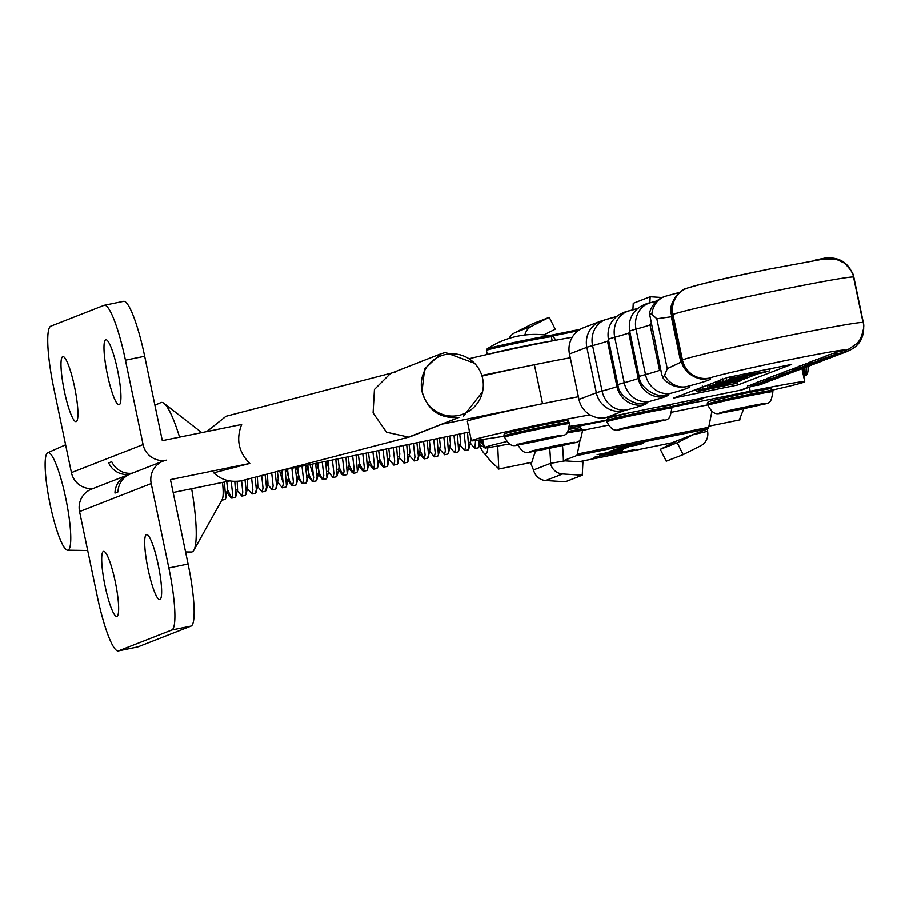 <?xml version="1.0" encoding="UTF-8"?>
<svg xmlns="http://www.w3.org/2000/svg" width="909" height="909" viewBox="0 0 909 909"><rect width="100%" height="100%" fill="white"/><g stroke="black" fill="none" stroke-linecap="round" stroke-linejoin="round"><path stroke-width="1.36" d="M554.604 446.092L535.81 450.489L549.49 448.092L568.284 443.694L554.604 446.092M677.739 440.524L660.298 449.319L677.228 442.763L694.84 433.888L677.739 440.524M649.855 302.845L650.174 296.72L662.161 297.493M632.903 309.787L633.255 303.288L650.174 296.72M693.158 434.729L707.656 431.275A82.958 13.817 -101.5 0 0 707.588 428.946M707.656 431.775A13.271 13.078 -111.2 0 1 700.691 445.796L683.159 454.625L677.228 442.763M660.298 449.319L666.24 461.181L683.159 454.625M631.255 450.341L611.893 454.341L631.255 450.341M608.814 454.92L634.63 449.591L608.814 454.92M749.368 387.177L750.209 391.211A66.368 1.852 -11.8 0 1 804.726 381.689A66.368 1.852 -11.8 0 1 803.874 382.178A66.368 1.852 -11.8 0 1 772.536 390.052M555.956 340.182L552.627 335.944A19.907 3.318 -101.5 0 0 551.399 335.148A19.907 3.318 -101.5 0 0 551.308 335.182L549.956 335.705M622.597 451.25L593.952 457.295L622.597 451.25M610.087 454.227L609.019 454.227M622.529 450.512L600.179 454.886L622.529 450.512M625.801 448.137L614.882 450.762L623.188 449.364L605.212 452.932L625.801 448.137M622.381 449.421L623.176 449.319M621.211 449.705L620.631 449.716M640.618 444.262L613.473 449.739L640.618 444.262M579.078 461.749L671.615 442.865A61.551 10.249 78.5 0 0 671.899 442.785L707.918 428.821L576.476 455.636L563.398 460.704L565.091 460.852L550.57 463.317L533.481 469.953A82.958 13.817 78.5 0 1 530.549 462.545M617.529 448.273L643.152 443.353L617.393 448.523L617.12 447.228M642.027 443.581L641.061 443.467M641.015 443.978L641.845 443.865M627.153 447.683L609.916 451.114L627.153 447.683M627.664 447.319L628.574 447.217M597.224 454.648L621.017 449.989L614.291 451.887L597.145 454.659M599.735 455.307L615.313 452.409L599.679 455.511L599.406 454.216M750.209 391.211L671.637 407.232M606.61 420.503L569.443 428.082M509.54 443.91A66.368 1.852 -11.8 0 1 484.372 447.671A66.368 1.852 -11.8 0 1 506.688 441.581M582.442 430.332L583.294 430.002A33.178 0.932 168.2 0 0 583.714 429.764A33.178 0.932 168.2 0 0 582.328 429.787M707.861 404.835L671.853 412.175M608.269 425.151L582.464 430.411M711.906 411.357L708.736 427.241A19.907 3.318 78.5 0 1 707.918 428.821M576.476 455.636A19.907 3.318 -101.5 0 0 577.306 454.046L580.272 439.138M626.721 447.467L627.46 447.501M611.575 451.943L603.871 453.557M603.928 453.546L618.472 450.728M618.427 450.864L611.598 452.023M614.291 452.602L607.189 453.83L614.302 452.443M617.938 453.182L628.324 450.807L617.927 453.137M469.828 358.532A66.368 1.852 -11.8 0 1 572.25 337.228M482.009 376.076A66.368 1.852 -11.8 0 1 570.261 357.771A66.368 1.852 -11.8 0 0 534.39 364.714L542.537 403.676A66.368 1.852 -11.8 0 1 578.397 396.733A66.368 1.852 -11.8 0 0 507.37 411.141A66.368 1.852 -11.8 0 0 467.34 421.253L471.407 440.74A66.368 1.852 -11.8 0 1 517.085 429.389A66.368 1.852 -11.8 0 1 590.089 414.89M745.039 407.243L726.234 411.641L758.72 404.857L745.039 407.243M643.947 423.708L625.153 428.105L638.834 425.719L657.627 421.322L643.947 423.708M606.564 420.072A66.368 1.852 -11.8 0 1 580.669 424.685L569.716 426.344M701.384 398.142A66.368 1.852 -11.8 0 1 703.634 398.153A66.368 1.852 -11.8 0 1 671.456 406.516M504.359 436.206L478.35 440.126A66.368 1.852 -11.8 0 1 471.407 440.74M498.302 469.112L498.189 468.146A55.415 9.226 -101.5 0 0 498.746 467.919L498.302 469.112L531.845 462.272L535.435 451.023M479.441 444.921A38.894 6.477 -101.5 0 0 483.486 452.557A38.894 6.477 -101.5 0 0 487.86 447.546M498.189 468.146L491.133 461.636L483.486 452.557M497.712 446.024L498.746 467.919M486.156 447.728L486.008 448.387L479.554 444.478M541.639 439.149L522.834 443.547L536.515 441.16L555.319 436.763L541.639 439.149M486.429 350.408A33.178 0.932 168.2 0 1 524.027 341.614A33.178 0.932 168.2 0 1 551.388 336.83L550.24 335.751A32.349 0.909 168.2 0 0 523.652 340.466A32.349 0.909 168.2 0 0 487.054 348.954L486.429 350.408L487.281 354.453M465.169 413.265A31.179 30.747 -111.4 0 1 422.037 391.336L424.651 368.849L440.638 353.874L445.399 352.476L474.771 363.316M159.939 599.542A33.178 5.42 -101.5 0 0 158.371 565.534A33.178 5.42 -101.5 0 0 146.531 534.56A33.178 5.42 -101.5 0 0 146.383 534.606A33.178 5.42 -101.5 0 0 147.951 568.614A33.178 5.42 -101.5 0 0 159.791 599.588A33.178 5.42 -101.5 0 0 159.939 599.542M116.954 616.37A33.178 5.42 -101.5 0 0 115.386 582.362A33.178 5.42 -101.5 0 0 103.535 551.388A33.178 5.42 -101.5 0 0 103.387 551.433A33.178 5.42 -101.5 0 0 104.955 585.441A33.178 5.42 -101.5 0 0 116.806 616.416A33.178 5.42 -101.5 0 0 116.954 616.37M123.26 301.402A59.733 9.749 78.5 0 1 123.522 301.322A59.733 9.749 78.5 0 1 144.679 356.237L162.313 440.66L241.658 424.458C235.874 439.274 238.59 452.262 249.793 463.42L213.797 472.828C220.989 479.816 230.136 482.486 241.226 480.827L410.129 436.763L458.909 417.424C439.797 418.879 427.503 410.186 422.037 391.336M391.927 372.94L226.023 416.265L206.775 431.582M395.063 372.167L393.461 372.542M440.638 353.874L390.438 373.519L374.451 389.438L373.099 412.902L386.564 432.218L408.573 437.115L410.129 436.763M119.249 404.732A33.178 5.42 78.5 0 1 119.102 404.778A33.178 5.42 78.5 0 1 107.251 373.815A33.178 5.42 78.5 0 1 105.683 339.796A33.178 5.42 78.5 0 1 105.83 339.761A33.178 5.42 78.5 0 1 117.681 370.724A33.178 5.42 78.5 0 1 119.249 404.732M76.254 421.56A33.178 5.42 78.5 0 1 76.106 421.606A33.178 5.42 78.5 0 1 64.255 390.631A33.178 5.42 78.5 0 1 62.687 356.623A33.178 5.42 78.5 0 1 62.835 356.578A33.178 5.42 78.5 0 1 74.686 387.552A33.178 5.42 78.5 0 1 76.254 421.56M482.577 391.609L463.601 416.038M421.935 390.881A31.179 30.747 -111.4 0 1 444.274 354.783M481.815 375.451L534.39 364.714M443.547 423.878L542.537 403.676M93.366 488.406A19.907 19.634 -111.4 0 1 71.425 472.623L53.79 388.211A59.733 9.749 78.5 0 1 50.79 326.161L104.012 305.333A59.733 9.749 78.5 0 1 104.285 305.254A59.733 9.749 78.5 0 1 125.442 360.169L143.077 444.581A19.907 19.634 68.6 0 0 166.392 460.136A19.907 19.634 -111.4 0 0 151.212 483.543L168.847 567.966A59.733 9.749 -101.5 0 1 171.846 630.005L118.613 650.844A59.733 9.749 -101.5 0 1 118.352 650.924A59.733 9.749 -101.5 0 1 97.195 595.997L79.56 511.585L151.212 483.543M118.352 650.924L137.6 646.992A59.733 9.749 -101.5 0 0 137.861 646.913L191.095 626.085A59.733 9.749 -101.5 0 0 188.095 564.034L170.46 479.611L249.793 463.42M132.271 473.18A19.907 19.634 68.6 0 1 111.727 461.692L108.66 462.897A19.907 19.634 68.6 0 0 129.351 474.362M469.578 431.991L281.176 470.442M229.818 480.918L173.142 492.485M163.2 461.079L130.441 473.896A19.907 19.634 -111.4 0 0 118.034 491.871L114.966 493.064A19.907 19.634 -111.4 0 1 127.374 475.1L91.548 489.122A19.907 19.634 68.6 0 0 79.56 511.585M130.612 473.328L130.282 473.964M127.374 475.1A19.907 19.634 -111.4 0 1 128.942 474.566M708.952 426.173L740.017 419.833L739.733 418.844L743.812 408.63M818.623 358.646L818.691 360.373L818.623 358.646L821.418 358.078M821.918 359.135L821.85 357.419L821.918 359.135M815.453 361.612L815.384 359.884L815.453 361.612L825.156 359.055M812.157 361.123L812.226 362.85L812.157 361.123L814.953 360.543M828.394 356.669L828.315 354.942L828.394 356.669L838.087 354.112M825.088 356.18L825.156 357.907L825.088 356.18L827.883 355.612M831.553 353.703L831.61 355.442L831.553 353.703L834.36 353.135M834.86 354.203L834.792 352.476L834.86 354.203L844.461 352.249L844.393 350.51L834.792 352.476M802.522 366.554L802.454 364.827L802.522 366.554L812.226 363.998M799.216 366.054L799.295 367.781L799.216 366.054L802.022 365.486M805.692 363.589L805.76 365.316L805.692 363.589L808.487 363.021M808.987 364.077L808.919 362.35L808.987 364.077L818.691 361.532M779.82 373.463L779.877 375.201L779.82 373.463L782.626 372.895M783.126 373.963L783.058 372.236L783.126 373.963L792.818 371.406M776.661 376.428L776.581 374.701L776.661 376.428M773.354 375.94L773.423 377.667L773.354 375.94L776.161 375.372M789.591 371.486L789.523 369.758L789.591 371.486L799.284 368.94M786.285 370.997L786.353 372.724L786.285 370.997L789.092 370.429M792.75 368.531L792.818 370.258L792.75 368.531L795.557 367.952M796.057 369.02L795.989 367.293L796.057 369.02L805.76 366.463M763.719 381.371L763.651 379.644L763.719 381.371L773.423 378.814M760.424 380.882L760.481 382.609L760.424 380.882L763.219 380.303M766.889 378.405L766.957 380.132L766.889 378.405L769.684 377.837M770.184 378.894L770.116 377.167L770.184 378.894L779.888 376.349M753.959 383.348L754.027 385.075L753.959 383.348L756.754 382.78M757.254 383.837L757.186 382.11L757.254 383.837L766.957 381.291M750.789 386.314L750.72 384.587L750.789 386.314L760.492 383.757M747.482 385.814L747.562 387.541L747.482 385.814L750.289 385.246M736.96 383.166L696.828 391.643L712.292 388.211L701.055 390.029L737.801 383.132L737.722 381.473M740.744 380.326L756.674 374.235M769.298 369.418L771.968 368.395M692.703 390.768L696.487 389.995M791.648 364.384L727.586 377.44L673.694 398.028L737.756 384.973L791.648 364.384M824.656 356.839L821.85 357.419M831.121 354.374L828.315 354.942M749.13 387.223L744.198 389.109A23.225 22.873 -110.9 0 1 740.665 390.131L606.133 417.561A23.225 22.873 -110.9 0 1 578.965 399.403L596.338 392.768A66.368 1.852 -11.8 0 1 602.076 391.052A171.926 4.795 168.2 0 0 616.972 386.586L607.485 341.125A171.926 4.795 -11.8 0 1 592.577 345.59L602.076 391.052A23.225 20.782 75 0 0 627.233 409.8A43.132 1.204 168.2 0 0 623.506 410.925L606.133 417.561M753.527 384.007L750.72 384.587M759.992 381.541L757.186 382.11M766.457 379.076L763.651 379.644M772.923 376.599L770.116 377.167M779.388 374.133L776.581 374.701M785.853 371.656L783.058 372.236M792.318 369.19L789.523 369.758M798.784 366.725L795.989 367.293M805.26 364.248L802.454 364.827M811.726 361.782L808.919 362.35M818.191 359.316L815.384 359.884M709.599 378.042A69.686 1.943 168.2 0 1 788.183 360.009A69.686 1.943 168.2 0 1 844.381 350.522L848.415 349.295L857.312 343.227L860.38 339.102C863.698 330.297 864.584 324.797 863.061 322.604A92.911 2.591 -11.8 0 0 787.205 335.841A92.911 2.591 -11.8 0 0 682.432 359.884A23.225 22.873 -110.9 0 0 709.599 378.042L708.668 378.474A195.151 5.454 -11.8 0 1 686.352 386.655A23.225 22.884 87.4 0 1 682.67 387.132L682.773 387.132M623.506 410.925A23.225 22.873 69.1 0 1 596.338 392.768L586.839 347.306A23.225 22.873 69.1 0 1 600.974 321.036L606.973 319.184A23.225 20.782 75 0 0 592.577 345.59A66.368 1.852 168.2 0 0 586.839 347.306L569.466 353.942L578.965 399.403M569.466 353.942A23.225 22.873 -110.9 0 1 583.601 327.672L600.974 321.036M651.049 323.422L650.06 324.865A171.926 4.795 -11.8 0 1 636.016 329.103L645.504 374.553A171.926 4.795 168.2 0 0 659.559 370.327L661.354 370.917M671.899 316.514A171.926 4.795 -11.8 0 1 671.342 316.741L656.832 318.741L651.844 314.275L649.458 313.366L661.582 373.849L662.797 377.565L664.604 375.315L667.263 368.656L680.841 362.191A171.926 4.795 168.2 0 0 681.443 361.952M664.604 375.315A23.225 20.191 75.4 0 0 686.352 386.655A195.151 5.454 -11.8 0 1 670.785 393.279A43.132 1.204 168.2 0 0 666.945 394.745A195.151 5.454 -11.8 0 1 665.433 396.608A195.151 5.454 -11.8 0 1 649.492 401.414A43.132 1.204 168.2 0 0 645.651 402.88A195.151 5.454 -11.8 0 1 644.151 404.744A23.225 22.873 -111 0 1 616.972 386.586A171.926 4.795 168.2 0 0 618.211 386.075M679.523 292.368L666.252 296.004A23.225 20.191 75.4 0 0 651.844 314.275M629.971 332.512A171.926 4.795 -11.8 0 1 628.778 333.001L638.277 378.451A23.225 22.873 -110.8 0 0 665.433 396.608A23.225 22.873 -111 0 1 638.266 378.451L628.767 333.001A171.926 4.795 -11.8 0 1 614.723 337.228L624.222 382.689A171.926 4.795 168.2 0 0 638.266 378.451A171.926 4.795 168.2 0 0 639.493 377.951M627.233 409.8A195.151 5.454 -11.8 0 0 644.151 404.744A23.225 22.873 -110.8 0 1 616.984 386.586L616.984 386.586A23.225 0.648 -11.8 0 1 616.984 386.586L607.485 341.125A171.926 4.795 -11.8 0 0 608.678 340.636M737.392 383.223L737.756 384.973M731.802 376.587L732.109 378.099L753.095 373.554L767.923 371.429L732.268 378.019L731.961 376.553M758.276 373.304L758.151 372.724M767.287 371.474L767.9 371.292M753.095 373.554L752.834 372.292M769.196 368.963L769.344 370.883M765.855 372.122L726.552 380.292L765.798 371.849M731.54 378.985L731.063 376.735M731.12 378.826L730.7 376.815M729.609 379.121L729.188 377.121M726.552 380.292L726.086 378.019M745.869 377.042L721.678 382.155L746.153 377.042M722.382 378.326L723.064 381.575L722.837 379.258M720.939 378.951L721.212 379.882M747.539 376.008L747.437 376.883M741.051 377.258L741.176 377.86L741.096 377.246M737.915 377.86L737.938 378.894M724.723 381.178L736.426 379.178L724.575 381.269M740.358 378.428L740.142 377.428M744.38 377.951L716.053 384.302L739.971 379.439L717.758 383.655L744.323 377.701M720.723 382.519L720.246 380.246M719.462 382.996L718.985 380.723M719.008 383.166L718.542 380.905M717.758 383.655L717.281 381.382M717.303 383.825L716.826 381.553M716.053 384.302L715.576 382.03M708.929 385.791L739.347 380.064L723.609 383.689L708.861 385.814M714.485 385.086L735.972 380.973L714.383 385.143M710.497 385.541L710.202 384.087M709.145 385.7L708.906 384.575M707.634 385.995L707.452 385.132M705.929 386.643L705.748 385.78M709.134 387.132L740.846 380.826L709.054 387.177M740.846 380.826L740.551 379.428M707.429 386.359L707.656 387.439L707.566 386.302M704.566 388.882L727.893 384.348L704.43 388.961M727.882 383.382L727.893 384.348M702.271 385.995L702.952 389.245L702.68 386.95M726.348 384.552L716.167 386.825L726.484 384.575M717.462 385.995L717.337 385.416M737.29 383.041L736.994 381.621M735.779 383.325L735.483 381.905M735.563 383.405L735.256 381.95M733.563 383.859L733.245 382.337M702.555 389.745L702.032 387.2M701.055 390.029L700.578 387.757M699.43 390.654L698.964 388.382M699.782 390.802L700.714 390.404M698.385 391.052L697.907 388.779M696.828 391.643L696.351 389.37M222.069 499.689A31.52 5.249 -101.5 0 0 222.194 499.484A31.52 5.249 -101.5 0 0 222.478 482.418M185.572 551.945L191.356 552.024A76.322 12.715 -101.5 0 0 193.912 550.138A76.322 12.715 -101.5 0 0 191.651 488.712M52.245 513.869A49.768 8.283 -101.5 0 0 67.596 550.195A49.768 8.283 -101.5 0 0 63.653 488.94A49.768 8.283 -101.5 0 0 47.711 452.727A49.768 8.283 -101.5 0 0 52.245 513.869M808.09 366.429A24.884 4.147 78.5 0 1 807.294 373.576L806.044 375.519L806.328 367.156M805.01 372.917A24.884 4.147 78.5 0 1 802.749 368.52M804.749 367.702L804.874 373.94L803.954 374.144L806.044 375.519M221.83 500.143L225.057 499.484L225.671 498.541L224.421 482.02M803.272 374.735L802.567 368.588M483.963 445.705L481.327 439.683M475.555 440.524L474.862 448.523L478.316 447.819L478.929 446.876L479.032 440.024M474.862 448.523L469.646 442.342M464.09 433.104L465.624 446.683L464.738 450.591L468.192 449.887L468.805 448.944L467.544 432.4M464.738 450.591L459.511 444.41M453.955 435.172L455.489 448.751L454.602 452.659L458.056 451.955L458.67 451.012L457.409 434.468M454.602 452.659L449.387 446.467M443.831 437.24L445.365 450.819L444.467 454.727L447.921 454.023L448.546 453.08L447.285 436.536M444.467 454.727L439.252 448.535M433.695 439.308L435.229 452.887L434.343 456.795L437.797 456.091L438.411 455.148L437.149 438.604M434.343 456.795L429.128 450.603M423.571 441.376L425.105 454.954L424.208 458.863L427.662 458.159L428.559 454.25L427.025 440.672M424.208 458.863L420.083 450.648M413.436 443.444L414.97 457.011L414.084 460.931L417.538 460.227L418.424 456.307L416.89 442.74M414.084 460.931L408.868 454.739M403.312 445.512L404.846 459.079L403.948 462.999L407.402 462.295L408.016 461.34L406.766 444.808M403.948 462.999L398.733 456.807M393.177 447.58L394.711 461.147L393.824 465.056L397.278 464.351L397.892 463.408L396.631 446.876M393.824 465.056L388.597 458.875M383.053 449.648L384.587 463.215L383.689 467.124L387.143 466.419L387.757 465.476L386.507 448.944M383.689 467.124L379.564 458.92M372.917 451.716L374.451 465.283L373.554 469.192L377.019 468.487L377.905 464.579L376.371 451.012M373.554 469.192L369.44 460.988M362.782 453.784L364.316 467.351L363.43 471.26L366.884 470.555L367.497 469.612L366.247 453.08M363.43 471.26L359.305 463.045M352.658 455.852L354.192 469.419L353.294 473.328L356.748 472.623L357.373 471.68L356.112 455.148M353.294 473.328L349.181 465.113M342.523 457.92L344.057 471.487L343.17 475.396L346.624 474.691L347.238 473.748L345.977 457.216M343.17 475.396L339.046 467.181M332.399 459.988L333.933 473.544L333.035 477.464L336.489 476.759L337.103 475.805L335.853 459.284M333.035 477.464L327.819 471.271L328.74 471.067L328.91 468.589L328.035 460.874M328.91 469.249L326.786 461.136M322.263 462.056L323.797 475.612L322.911 479.532L326.365 478.816L326.979 477.873L325.717 461.352M322.911 479.532L320.116 475.168L316.65 463.192M309.98 464.556L313.673 477.1M312.139 464.124L313.673 477.679L312.776 481.588L316.23 480.884L317.127 476.975L315.593 463.42M312.776 481.588L309.98 477.236L306.526 465.26M302.004 466.192L303.538 479.747L302.64 483.656L306.106 482.952L306.992 479.043L305.458 465.488M302.64 483.656L299.856 479.304L296.391 467.328M291.88 468.26L293.402 481.815L292.516 485.724L295.97 485.02L296.868 481.111L295.334 467.544M292.516 485.724L289.721 481.361L286.267 469.396M279.608 470.851L283.278 483.304M281.745 470.317L283.278 483.883L282.381 487.792L285.835 487.088L286.46 486.145L285.199 469.612M282.381 487.792L277.165 481.6M271.711 472.907L273.143 485.951L272.257 489.86L275.711 489.156L276.597 485.247L275.132 472.021M272.257 489.86L267.041 483.668M261.678 475.532L263.019 488.019L262.122 491.928L265.576 491.224L266.473 487.315L265.098 474.634M262.122 491.928L256.906 485.736M251.634 478.157L252.884 490.076L251.998 493.996L255.452 493.292L256.338 489.372L255.065 477.259M251.998 493.996L246.782 487.803M241.601 480.747L242.76 492.144L241.862 496.053L245.316 495.348L246.214 491.439L245.021 479.884M241.862 496.053L236.647 489.871M231.181 481.134L232.624 494.212L231.738 498.121L235.192 497.416L235.806 496.473L234.806 481.406M231.738 498.121L227.614 489.917M468.805 448.944L470.567 442.138L470.51 436.468M458.67 451.012L460.613 441.717L459.727 434.002M448.546 453.08L450.478 443.785L449.603 436.07M438.411 455.148L440.342 445.853L439.467 438.127M428.287 457.216L430.218 447.921L429.343 440.195M418.151 459.272L420.083 449.989L419.208 442.263M408.016 461.34L409.959 452.057L409.084 444.331M397.892 463.408L399.824 454.114L398.949 446.399M387.757 465.476L389.7 456.182L388.813 448.467M377.633 467.544L379.564 458.25L378.689 450.534M367.497 469.612L369.429 460.318L368.554 452.602M362.498 470.646L358.214 465.067L359.135 464.874L359.305 462.386L358.43 454.67M347.238 473.748L349.17 464.454L348.295 456.738M342.238 474.771L337.955 469.203L338.875 469.01L339.046 466.522L338.171 458.806M321.979 478.907L317.684 473.339L318.616 473.134L318.786 470.646L317.911 462.942M311.855 480.975L307.56 475.407L308.481 475.202L308.651 472.714L307.776 465.01M296.584 484.077L298.527 474.782L297.641 467.078M291.596 485.111L287.301 479.532L288.221 479.338L288.392 476.85L287.517 469.146M276.325 488.213L278.256 478.918L277.415 471.419M266.201 490.281L267.962 483.474L267.382 474.043M256.065 492.337L257.826 485.542L257.338 476.668M245.93 494.405L247.702 487.599L247.293 479.282M235.806 496.473L237.567 489.667L237.169 481.361M225.671 498.541L227.614 489.247L226.739 481.554M179.573 437.138A76.322 12.715 -101.5 0 0 163.961 403.312A76.322 12.715 -101.5 0 0 160.87 402.573L154.916 405.209M562.489 445.501A82.958 13.817 78.5 0 1 563.398 460.704M549.684 448.251A82.958 13.817 78.5 0 1 550.57 463.317M524.879 335.001A13.271 13.078 -111.2 0 1 531.731 326.138L549.263 317.309L555.194 329.183L543.923 334.864M549.263 317.309L532.333 323.877L514.801 332.705A13.271 13.078 68.8 0 0 509.097 338.387M533.481 469.953L533.663 470.373A13.271 13.078 68.8 0 0 545.684 480.52L565.318 481.77L582.249 475.214L562.614 473.964A13.271 13.078 -111.2 0 1 550.593 463.806M565.091 460.852L582.942 461.988L582.249 475.214M569.045 429.309L580.158 427.628L582.226 429.264A33.178 0.932 168.2 0 0 567.864 431.48M582.226 429.264L582.499 430.559A33.178 0.932 168.2 0 0 566.409 433.116M548.468 448.489A23.225 0.648 168.2 0 0 574.499 442.513A23.225 0.648 168.2 0 0 555.626 445.694A23.225 0.648 168.2 0 0 529.595 451.671A23.225 0.648 168.2 0 0 548.468 448.489M551.399 335.148L580.294 329.263L551.49 335.137M671.899 442.785L578.976 461.738M578.056 330.751L552.627 335.944M708.736 427.241L577.306 454.046M707.691 403.994C706.486 402.596 708.247 401.414 712.951 400.426L744.585 393.37C784.535 385.814 766.526 389.086 772.65 390.416A33.178 0.932 168.2 0 0 745.289 395.199A33.178 0.932 168.2 0 0 707.691 403.994L707.963 405.289C716.212 420.31 719.337 410.913 738.847 409.664C771.105 400.278 769.832 408.664 772.923 391.722A33.178 0.932 168.2 0 0 745.562 396.506A33.178 0.932 168.2 0 0 707.963 405.289M738.892 409.652A23.225 0.648 168.2 0 0 764.923 403.664A23.225 0.648 168.2 0 0 746.062 406.846A23.225 0.648 168.2 0 0 720.019 412.822A23.225 0.648 168.2 0 0 738.892 409.652M657.025 407.187L669.501 405.255L671.569 406.891A33.178 0.932 168.2 0 0 644.208 411.675A33.178 0.932 168.2 0 0 606.61 420.458L606.871 421.753C615.132 436.786 618.256 427.378 637.766 426.128C670.024 416.742 668.751 425.128 671.842 408.186A33.178 0.932 168.2 0 0 644.47 412.97A33.178 0.932 168.2 0 0 606.871 421.753M637.811 426.116A23.225 0.648 168.2 0 0 663.843 420.128A23.225 0.648 168.2 0 0 644.97 423.31A23.225 0.648 168.2 0 0 618.938 429.298A23.225 0.648 168.2 0 0 637.811 426.116M550.399 341.239A33.178 0.932 168.2 0 0 524.936 345.943A33.178 0.932 168.2 0 0 489.11 354.044M504.29 435.9C503.097 434.513 504.847 433.32 509.551 432.332L541.185 425.276C581.135 417.72 563.125 420.992 569.25 422.333A33.178 0.932 168.2 0 0 541.889 427.116A33.178 0.932 168.2 0 0 504.29 435.9L504.563 437.195C512.812 452.228 515.948 442.819 535.446 441.569C567.705 432.184 566.432 440.57 569.523 423.628A33.178 0.932 168.2 0 0 542.162 428.412A33.178 0.932 168.2 0 0 504.563 437.195M535.492 441.558A23.225 0.648 168.2 0 0 561.535 435.57A23.225 0.648 168.2 0 0 542.662 438.752A23.225 0.648 168.2 0 0 516.63 444.74A23.225 0.648 168.2 0 0 535.492 441.558M408.573 437.115L458.909 417.424M144.679 356.237L125.442 360.169M188.095 564.034L168.847 567.966M71.425 472.623L143.077 444.581M137.861 646.913L118.613 650.844M191.095 626.085L171.846 630.005M818.679 360.373L828.383 357.828M831.621 356.589L821.918 359.146M821.816 360.884L821.918 360.294M825.145 357.907L834.86 355.351M831.61 355.442L841.325 352.885M799.284 367.781L808.987 365.236M805.749 365.316L815.453 362.759M779.877 375.201L789.591 372.645M786.353 373.872L786.251 374.474M783.013 375.712L783.126 375.11M786.353 372.724L796.057 370.168M792.818 370.258L802.522 367.702M760.481 382.609L770.184 380.053M766.946 380.132L776.65 377.576M754.015 385.075L763.719 382.519M747.55 387.541L757.254 384.996M708.702 378.383A23.225 22.873 -110.9 0 1 681.534 360.225L672.035 314.764A33.178 0.932 168.2 0 0 671.592 315.025L681.08 360.475A33.178 0.932 -11.8 0 1 681.534 360.225L682.432 359.884L672.933 314.423L672.035 314.764A23.225 22.873 -110.9 0 1 686.17 288.505L687.068 288.164C703.793 283.097 731.211 276.734 769.298 269.064L823.088 259.133L836.337 259.281L844.495 263.099C851.142 269.996 854.165 274.677 853.562 277.143A92.911 2.591 168.2 0 0 777.706 290.38A92.911 2.591 168.2 0 0 672.933 314.423A23.225 22.873 -110.9 0 1 687.068 288.164A23.225 22.873 -110.9 0 1 687.204 288.108M690.601 287.13A69.686 1.943 -11.8 0 1 769.184 269.098M608.246 318.9A195.151 5.454 168.2 0 0 616.427 316.627M630.505 310.503A195.151 5.454 168.2 0 0 637.709 308.492M740.665 390.131L747.493 387.529M608.416 339.375C606.86 329.035 610.269 320.911 618.631 315.014C622.756 312.662 626.278 311.264 629.198 310.81A23.225 20.907 74.9 0 0 614.723 337.228A66.368 1.852 168.2 0 0 608.416 339.375L617.915 384.825A66.368 1.852 -11.8 0 1 624.222 382.689A23.225 20.907 -105.1 0 0 649.492 401.414M629.698 331.24C628.142 320.9 631.55 312.776 639.913 306.878C644.038 304.538 647.56 303.129 650.48 302.674A23.225 20.907 74.9 0 0 636.016 329.103A66.368 1.852 168.2 0 0 629.698 331.24L639.197 376.701A66.368 1.852 -11.8 0 1 645.504 374.553A23.225 20.907 -105.1 0 0 670.785 393.279M650.06 324.865L659.559 370.327M656.832 318.741L667.263 368.656M671.342 316.741L680.841 362.191M708.668 378.474A23.225 22.998 89.4 0 1 704.157 378.973L704.1 378.973M645.651 402.88A23.225 23.089 93 0 1 639.686 403.346C635.857 404.596 618.495 396.642 617.915 384.825M666.945 394.745A23.225 23.089 93 0 1 660.968 395.222C657.15 396.46 639.777 388.507 639.197 376.701M825.213 258.872L824.804 258.076C839.711 256.543 849.415 263.031 853.926 277.529L863.425 322.979C865.084 338.068 858.766 347.817 844.461 352.249M739.233 381.132L739.028 380.144M531.731 326.138L514.801 332.705M562.614 473.964L545.684 480.52M582.499 430.559C579.408 447.512 580.681 439.127 548.422 448.501C528.913 449.762 525.788 459.159 517.539 444.137M482.668 439.479L484.372 447.671M802.022 368.77L804.726 381.689M772.65 390.416L772.923 391.722M671.569 406.891L671.842 408.186M629.346 412.822L608.098 418.015L606.61 420.458M535.537 451L534.787 453.443M550.24 335.751A86.275 86.275 0 0 0 487.054 348.954M551.388 336.83L552.24 340.886M569.25 422.333L569.523 423.628M465.351 413.186A31.179 31.179 0 0 0 446.08 354.362M123.522 301.322L104.285 305.254M743.88 408.618L743.289 410.527M827.224 359.112L812.214 362.85M791.648 372.69L776.65 376.428M788.421 373.929L773.411 377.667M853.562 277.143L863.061 322.604M686.17 288.505C681.943 288.233 666.797 303.174 671.592 315.025M681.08 360.475C685.318 378.599 706.145 380.269 704.157 378.973M662.797 377.565A23.225 23.225 0 0 0 682.67 387.132M606.973 319.184L616.586 316.491M629.198 310.81L637.868 308.367M650.48 302.674L656.957 300.879M666.252 296.004A23.225 23.225 0 0 0 649.458 313.366M757.163 385.586L762.549 383.803M765.787 382.575L760.39 384.348M772.252 380.098L766.855 381.882M763.628 383.121L769.014 381.337M785.183 375.167L779.797 376.94M776.559 378.178L781.956 376.394M770.093 380.644L775.491 378.871M778.718 377.633L773.32 379.417M811.055 365.282L805.658 367.066M802.42 368.293L807.817 366.52M795.954 370.77L801.352 368.986M804.59 367.747L799.193 369.531M798.125 370.224L792.728 371.997M789.489 373.235L794.886 371.451M823.986 360.339L818.589 362.123M815.362 363.361L820.747 361.577M808.896 365.827L814.282 364.043M817.521 362.816L812.123 364.589M824.804 258.076L815.191 260.042M841.223 353.476L846.62 351.703M834.757 355.953L840.155 354.169M843.382 352.931L837.996 354.715M830.451 357.873L825.054 359.657M836.916 355.408L831.519 357.18M828.292 358.419L833.689 356.635M222.194 499.484L193.912 550.138M67.596 550.195L87.684 550.502M230.806 497.507L226.511 491.939M301.72 483.043L297.425 477.464M352.374 472.714L348.079 467.135M372.633 468.578L368.338 462.999M382.769 466.51L378.474 460.943M423.287 458.238L418.992 452.671M484.065 445.842L479.77 440.274M478.929 446.876L480.702 440.07M357.373 471.68L359.135 464.874M337.103 475.805L338.875 469.01M326.979 477.873L328.74 471.067M316.843 479.941L318.616 473.134M306.719 482.009L308.481 475.202M286.46 486.145L288.221 479.338M804.874 373.94L803.897 377.712M47.711 452.727L65.607 444.796M201.775 432.604L163.961 403.312"/></g></svg>
